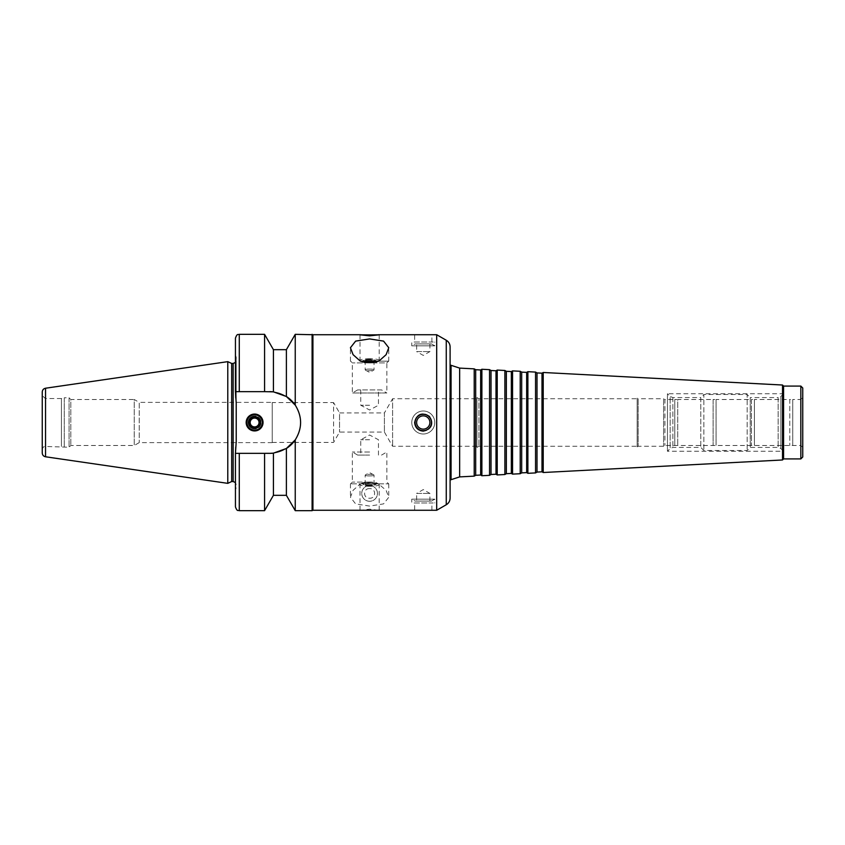 <?xml version="1.0" encoding="UTF-8"?>
<svg xmlns="http://www.w3.org/2000/svg" width="845" height="845" viewBox="0 0 845 845"><rect width="100%" height="100%" fill="white"/><g stroke="black" fill="none" stroke-linecap="round" stroke-linejoin="round"><path stroke-width="0.63" stroke-dasharray="4.22 3.17" d="M369.603 488.621C362.938 488.209 362.938 498.624 369.603 498.201C376.268 498.624 376.268 488.209 369.603 488.621M369.603 485.558A7.858 7.858 0 0 1 376.405 497.346A7.858 7.858 0 0 1 362.801 497.346A7.858 7.858 0 0 1 369.603 485.558A7.858 7.858 0 0 1 376.405 497.346A7.858 7.858 0 0 1 362.801 497.346A7.858 7.858 0 0 1 369.603 485.558M378.824 483.826L350.432 483.826L360.382 483.826L353.083 490.322L350.432 497.261L355.629 503.884L369.603 506.081L383.577 503.884L388.763 497.261L386.112 490.322L378.423 483.826L388.573 483.826L360.382 483.826M369.603 360.171A7.626 1.394 180 0 0 362.378 361.111A7.626 1.394 180 0 0 362.378 362.009A7.626 1.394 180 0 0 369.603 362.949A7.626 1.394 180 0 0 376.828 362.009A7.626 1.394 180 0 0 376.828 361.111A7.626 1.394 180 0 0 369.603 360.171M369.603 358.702A9.58 1.743 180 0 0 360.023 360.445A9.58 1.743 180 0 0 360.53 361.005A9.58 1.743 180 0 0 369.603 362.199A9.58 1.743 180 0 0 378.676 361.005A9.58 1.743 180 0 0 379.183 360.445A9.58 1.743 180 0 0 369.603 358.702M369.603 359.41A5.672 1.035 180 0 0 364.227 360.118A5.672 1.035 180 0 0 369.603 361.48A5.672 1.035 180 0 0 374.979 360.118A5.672 1.035 180 0 0 369.603 359.41M369.603 359.643A4.426 0.803 180 0 0 365.177 360.445A4.426 0.803 180 0 0 369.603 361.259A4.426 0.803 180 0 0 374.029 360.445A4.426 0.803 180 0 0 369.603 359.643M369.603 369.064A4.426 0.803 180 0 0 365.177 369.867A4.426 0.803 180 0 0 365.41 370.131A4.426 0.803 180 0 0 369.603 370.68A4.426 0.803 180 0 0 373.796 370.131A4.426 0.803 180 0 0 374.029 369.867A4.426 0.803 180 0 0 369.603 369.064M369.603 484.829A7.626 1.394 0 0 1 362.378 483.889A7.626 1.394 0 0 1 362.378 482.991A7.626 1.394 0 0 1 369.603 482.051A7.626 1.394 0 0 1 376.828 482.991A7.626 1.394 0 0 1 376.828 483.889A7.626 1.394 0 0 1 369.603 484.829M369.603 486.297A9.58 1.743 0 0 1 360.023 484.555A9.58 1.743 0 0 1 360.53 483.995A9.58 1.743 0 0 1 369.603 482.801A9.58 1.743 0 0 1 378.676 483.995A9.58 1.743 0 0 1 379.183 484.555A9.58 1.743 0 0 1 369.603 486.297M369.603 485.59A5.672 1.035 0 0 1 364.227 484.882A5.672 1.035 0 0 1 369.603 483.52A5.672 1.035 0 0 1 374.979 484.882A5.672 1.035 0 0 1 369.603 485.59M369.603 485.357A4.426 0.803 0 0 1 365.177 484.555A4.426 0.803 0 0 1 369.603 483.741A4.426 0.803 0 0 1 374.029 484.555A4.426 0.803 0 0 1 369.603 485.357M369.603 475.936A4.426 0.803 0 0 1 365.177 475.133A4.426 0.803 0 0 1 365.41 474.869A4.426 0.803 0 0 1 369.603 474.32A4.426 0.803 0 0 1 373.796 474.869A4.426 0.803 0 0 1 374.029 475.133A4.426 0.803 0 0 1 369.603 475.936M378.338 510.274L369.603 509.165L360.868 510.274M369.603 439.749L360.752 439.749L369.603 439.749M369.603 455.085L357.667 455.085L369.603 455.085M369.603 452.012L352.354 452.012L369.603 452.012M369.603 482.104L352.354 482.104L369.603 482.104M378.423 483.826C372.539 482.358 366.667 482.358 360.783 483.826M381.539 389.915L357.667 389.915L381.539 389.915L386.852 392.988L352.354 392.988L386.852 392.988L386.852 362.896L352.354 362.896L386.852 362.896L388.573 361.174L378.824 361.174L388.763 361.174L360.783 361.174M369.603 405.251L360.752 405.251L369.603 405.251M388.573 361.174L378.423 361.174M249.814 422.5A4.795 4.795 0 0 1 257.007 418.349A4.795 4.795 0 0 1 257.007 426.651A4.795 4.795 0 0 1 249.814 422.5A4.795 4.795 0 0 0 257.007 426.651A4.795 4.795 0 0 0 257.007 418.349A4.795 4.795 0 0 0 249.814 422.5M246.941 422.5A7.668 7.668 0 0 1 258.443 415.856A7.668 7.668 0 0 1 258.443 429.144A7.668 7.668 0 0 1 246.941 422.5A7.668 7.668 0 0 1 258.443 415.856A7.668 7.668 0 0 1 258.443 429.144A7.668 7.668 0 0 1 246.941 422.5A7.668 7.668 0 0 1 258.443 415.856A7.668 7.668 0 0 1 258.443 429.144A7.668 7.668 0 0 1 246.941 422.5A7.668 7.668 0 0 0 258.443 429.144A7.668 7.668 0 0 0 258.443 415.856A7.668 7.668 0 0 0 246.941 422.5A7.668 7.668 0 0 0 258.443 429.144A7.668 7.668 0 0 0 258.443 415.856A7.668 7.668 0 0 0 246.941 422.5A7.668 7.668 0 0 0 258.443 429.144A7.668 7.668 0 0 0 258.443 415.856A7.668 7.668 0 0 0 246.941 422.5A7.668 7.668 0 0 0 258.443 429.144A7.668 7.668 0 0 0 258.443 415.856A7.668 7.668 0 0 0 246.941 422.5M248.092 422.5A6.517 6.517 0 0 1 257.862 416.86A6.517 6.517 0 0 1 257.862 428.14A6.517 6.517 0 0 1 248.092 422.5C249.782 428.901 253.489 430.443 259.214 427.105C262.541 421.38 261.01 417.673 254.609 415.983C250.648 416.363 248.472 418.539 248.092 422.5A6.517 6.517 0 0 0 257.862 428.14A6.517 6.517 0 0 0 257.862 416.86A6.517 6.517 0 0 0 248.092 422.5C249.782 416.099 253.489 414.557 259.214 417.895C262.541 423.62 261.01 427.327 254.609 429.017C250.648 428.637 248.472 426.461 248.092 422.5M250.183 422.5A4.426 4.426 0 0 1 256.817 418.666A4.426 4.426 0 0 1 256.817 426.334A4.426 4.426 0 0 1 250.183 422.5A4.426 4.426 0 0 0 256.817 426.334A4.426 4.426 0 0 0 256.817 418.666A4.426 4.426 0 0 0 250.183 422.5A4.426 4.426 0 0 0 256.817 426.334A4.426 4.426 0 0 0 256.817 418.666A4.426 4.426 0 0 0 250.183 422.5M246.17 422.5A8.429 8.429 0 0 0 258.823 429.799A8.429 8.429 0 0 0 258.823 415.201A8.429 8.429 0 0 0 246.17 422.5M248.937 422.5A5.672 5.672 0 0 0 257.44 427.412A5.672 5.672 0 0 0 257.44 417.588A5.672 5.672 0 0 0 248.937 422.5M415.085 343.915L431.446 343.915L415.085 343.915L411.768 345.837L434.763 345.837L411.768 345.837L411.768 342.003L434.763 342.003L411.768 342.003M414.641 342.003L431.89 342.003L414.641 342.003L414.641 334.726M429.904 343.915L429.904 351.583L423.271 355.418L416.627 351.583L429.904 351.583L416.627 351.583L416.627 343.915L429.904 343.915L416.627 343.915M411.768 422.5A11.503 11.503 0 0 1 429.017 412.54A11.503 11.503 0 0 1 429.017 432.46A11.503 11.503 0 0 1 411.768 422.5A11.503 11.503 0 0 1 429.017 412.54A11.503 11.503 0 0 1 429.017 432.46A11.503 11.503 0 0 1 411.768 422.5A11.503 11.503 0 0 0 429.017 432.46A11.503 11.503 0 0 0 429.017 412.54A11.503 11.503 0 0 0 411.768 422.5A11.503 11.503 0 0 0 429.017 432.46A11.503 11.503 0 0 0 429.017 412.54A11.503 11.503 0 0 0 411.768 422.5M415.085 422.5A8.175 8.175 0 0 1 427.359 415.413A8.175 8.175 0 0 1 427.359 429.587A8.175 8.175 0 0 1 415.085 422.5M414.641 422.5A8.63 8.63 0 0 1 427.581 415.032A8.63 8.63 0 0 1 427.581 429.968A8.63 8.63 0 0 1 414.641 422.5C416.881 430.971 421.792 433.01 429.366 428.595C433.77 421.021 431.742 416.11 423.271 413.87C418.032 414.388 415.159 417.261 414.641 422.5A8.63 8.63 0 0 0 427.581 429.968A8.63 8.63 0 0 0 427.581 415.032A8.63 8.63 0 0 0 414.641 422.5M416.627 422.5A6.644 6.644 0 0 1 426.588 416.754A6.644 6.644 0 0 1 426.588 428.246A6.644 6.644 0 0 1 416.627 422.5A6.644 6.644 0 0 1 426.588 416.754A6.644 6.644 0 0 1 426.588 428.246A6.644 6.644 0 0 1 416.627 422.5A6.644 6.644 0 0 0 426.588 428.246A6.644 6.644 0 0 0 426.588 416.754A6.644 6.644 0 0 0 416.627 422.5M415.085 501.085L431.446 501.085L415.085 501.085L411.768 499.163L434.763 499.163L411.768 499.163L411.768 502.997L434.763 502.997L411.768 502.997M414.641 502.997L431.89 502.997L414.641 502.997L414.641 510.274L431.89 510.274L431.89 502.997M429.904 501.085L429.904 493.417L423.271 489.582L416.627 493.417L429.904 493.417L416.627 493.417L416.627 501.085L429.904 501.085L416.627 501.085M273.421 495.328L273.421 453.142L286.392 448.484A30.853 30.853 0 0 1 273.421 453.142L235.438 453.353L269.745 453.353A30.853 30.853 0 0 0 300.609 422.5A30.853 30.853 0 0 0 269.745 391.647L235.438 391.647L269.745 391.647L235.438 391.647L236.209 403.054L236.209 441.946L235.438 453.353L269.745 453.353M295.243 510.665L295.243 439.886L293.299 442.431M293.088 402.315L295.243 405.114A30.853 30.853 0 0 1 295.243 439.886C302.373 428.299 302.373 416.701 295.243 405.114L295.243 334.335M286.392 349.672L286.392 396.516A30.853 30.853 0 0 0 273.421 391.858L286.392 396.516L290.595 399.748M273.421 349.672L273.421 391.858L269.745 391.647M312.101 510.665L312.101 334.335M264.569 391.647L264.569 334.335M235.438 391.647L235.438 338.169M235.438 398.09L235.438 355.418L235.438 398.09M236.209 403.054L236.209 357.065L236.209 403.054L236.209 360.403L235.438 362.431M42.25 452.983L42.25 392.017M272.238 442.622L139.224 442.622L134.249 445.495L70.811 445.495L69.079 447.227L45.313 446.456L45.313 398.544L45.313 446.456C43.782 446.35 42.757 447.375 42.25 449.519L42.25 395.481L45.313 398.544L61.421 398.544L61.421 446.456L61.421 398.544L64.273 397.773L64.273 447.227L64.273 397.773L69.079 397.773L69.079 447.227L69.079 397.773L70.811 399.505L70.811 445.495L70.811 399.505L134.249 399.505L134.249 445.495L134.249 399.505L139.224 402.378L139.224 442.622L139.224 402.378L272.238 402.378L272.238 442.622L272.238 402.378M227.78 483.351L227.78 361.649M231.678 481.534L231.678 363.466M236.209 441.946L236.209 360.403M235.438 446.91L235.438 489.582L235.438 446.91M235.438 506.831L235.438 453.353M264.569 510.665L264.569 453.353M286.392 495.328L286.392 448.484M312.925 510.274L312.925 334.726M436.685 510.274L436.685 334.726M450.1 498.106L450.1 346.894M450.1 364.998L450.1 480.002L450.1 364.998M474.214 476.136L474.214 368.864M475.682 475.291L475.682 369.709M480.668 475.027L480.668 369.973M481.882 475.735L481.882 369.265M489.551 475.334L489.551 369.666M491.019 474.489L491.019 370.511M495.994 474.225L495.994 370.775M497.219 474.932L497.219 370.068M504.887 474.52L504.887 370.48M506.345 473.686L506.345 371.314M511.331 473.422L511.331 371.578M512.556 474.119L512.556 370.881M520.214 473.718L520.214 371.282M521.682 472.873L521.682 372.127M526.667 472.619L526.667 372.381M527.882 473.316L527.882 371.684M535.55 472.915L535.55 372.085M537.008 472.07L537.008 372.93M541.994 471.816L541.994 373.184M543.219 472.513L543.219 372.487M782.523 459.976L782.523 385.024M783.579 458.919L783.579 386.08M800.838 458.919L800.838 386.08M802.75 456.997L802.75 388.003M802.75 397.773L802.75 447.227L802.75 397.773L800.659 399.505L800.659 445.495L800.659 399.505L792.737 399.505L792.737 445.495L792.737 399.505L789.769 399.505L789.769 445.495L789.769 399.505L754.405 399.505L754.405 445.495L754.405 399.505L751.437 399.505L751.437 445.495L751.437 399.505L716.074 399.505L716.074 445.495L716.074 399.505L713.106 399.505L713.106 445.495L713.106 399.505L677.743 399.505L677.743 445.495L677.743 399.505L674.775 399.505L674.775 445.495L674.775 399.505L664.93 399.505L664.93 445.495L664.93 399.505L663.61 398.734L663.61 446.266L663.61 398.734L638.155 398.734L638.155 446.266L638.155 398.734L637.162 398.164L637.162 446.836L637.162 398.164M637.162 398.734L637.162 446.266L637.162 398.734L478.925 398.734L478.925 446.266L478.925 398.734L476.929 397.583L476.929 447.417L476.929 397.583M476.929 398.734L476.929 446.266L476.929 398.734L392.598 398.734L392.598 446.266L392.598 398.734L384.412 412.92L384.412 432.08L384.412 412.92L339.542 412.92L339.542 432.08L339.542 412.92L333.574 402.569L333.574 442.431L333.574 402.569L272.238 402.569L272.238 442.431L272.238 402.569M780.875 396.463L783.579 393.749L783.579 451.251L783.579 393.749L667.444 393.749L667.444 451.251L667.444 393.749L670.148 396.463L670.148 448.537L670.148 396.463L672.863 397.583L700.79 397.583L700.79 447.417L700.79 397.583L703.853 394.52L703.853 450.48L703.853 394.52L747.17 394.52L747.17 450.48L747.17 394.52L750.233 397.583L750.233 447.417L750.233 397.583L778.16 397.583L778.16 447.417L778.16 397.583L780.875 396.463L780.875 448.537L780.875 396.463M239.272 391.647L239.272 334.335M45.535 456.775L45.535 388.225M233.146 481.534L233.146 363.466M239.272 510.665L239.272 453.353M446.266 504.75L446.266 340.25M451.072 479.442L451.072 365.558M459.648 476.897L459.648 368.103M672.863 397.583L672.863 447.417L672.863 397.583M350.432 483.826L350.432 497.261M388.763 483.826L388.763 497.261M376.828 362.009L378.676 361.005M362.378 362.009L360.53 361.005M364.227 360.118L362.378 361.111M374.979 360.118L376.828 361.111M365.177 360.445L365.177 369.867M374.029 360.445L374.029 369.867M365.41 370.131L369.603 372.381L373.796 370.131M360.023 334.81L360.023 360.445M379.183 334.81L379.183 360.445M362.378 482.991L360.53 483.995M376.828 482.991L378.676 483.995M374.979 484.882L376.828 483.889M364.227 484.882L362.378 483.889M374.029 484.555L374.029 475.133M365.177 484.555L365.177 475.133M373.796 474.869L369.603 472.619L365.41 474.869M379.183 510.19L379.183 484.555M360.023 510.19L360.023 484.555M378.454 455.085L378.454 439.749L369.603 434.995L360.752 439.749L360.752 455.085M381.539 455.085L386.852 452.012L386.852 482.104L388.573 483.826M357.667 455.085L352.354 452.012L352.354 482.104L350.633 483.826M388.763 361.174L388.763 347.739M350.432 361.174L350.432 347.739M360.752 389.915L360.752 405.251L369.603 410.005L378.454 405.251L378.454 389.915M357.667 389.915L352.354 392.988L352.354 362.896L350.633 361.174M431.446 343.915L434.763 345.837L434.763 342.003M431.89 342.003L431.89 334.726M431.446 501.085L434.763 499.163L434.763 502.997M236.209 357.065L235.438 355.418M235.438 482.569L236.209 484.597M236.209 487.935L235.438 489.582M637.162 446.836L638.155 446.266L663.61 446.266L664.93 445.495L800.659 445.495L802.75 447.227M476.929 447.417L478.925 446.266L637.162 446.266M272.238 442.431L333.574 442.431L339.542 432.08L384.412 432.08L392.598 446.266L476.929 446.266M780.875 448.537L783.579 451.251L667.444 451.251L670.148 448.537L672.863 447.417L700.79 447.417L703.853 450.48L747.17 450.48L750.233 447.417L778.16 447.417L780.875 448.537"/><path stroke-width="1.27" d="M369.603 334.905L379.183 334.81L369.603 335.835L360.023 334.81L369.603 334.905M273.421 349.672L264.569 334.335L264.569 391.647L273.421 391.858L273.421 349.672L286.392 349.672L295.243 334.335L312.925 334.726L312.925 510.274L436.685 510.274L436.685 334.726L414.641 334.726L431.89 334.726M360.382 361.174L360.783 361.174C366.667 362.642 372.539 362.642 378.423 361.174L360.382 361.174L353.083 354.678L350.432 347.739L355.629 341.116L369.603 338.919L383.577 341.116L388.763 347.739L386.112 354.678L378.824 361.174M246.941 422.5A7.668 7.668 0 0 1 258.443 415.856A7.668 7.668 0 0 1 258.443 429.144A7.668 7.668 0 0 1 246.941 422.5M246.17 422.5A8.429 8.429 0 0 1 258.823 415.201A8.429 8.429 0 0 1 258.823 429.799A8.429 8.429 0 0 1 246.17 422.5M248.937 422.5A5.672 5.672 0 0 1 257.44 417.588A5.672 5.672 0 0 1 257.44 427.412A5.672 5.672 0 0 1 248.937 422.5M250.183 422.5A4.426 4.426 0 0 1 256.817 418.666A4.426 4.426 0 0 1 256.817 426.334A4.426 4.426 0 0 1 250.183 422.5M415.085 422.5A8.175 8.175 0 0 0 427.359 429.587A8.175 8.175 0 0 0 427.359 415.413A8.175 8.175 0 0 0 415.085 422.5M423.271 431.13C418.032 430.612 415.159 427.739 414.641 422.5C416.881 414.029 421.792 411.99 429.366 416.405C433.77 423.979 431.742 428.89 423.271 431.13M416.627 422.5A6.644 6.644 0 0 0 426.588 428.246A6.644 6.644 0 0 0 426.588 416.754A6.644 6.644 0 0 0 416.627 422.5M293.299 442.431L286.392 448.484L295.243 439.886L295.243 510.665L312.101 510.665L312.101 334.335M290.595 399.748L293.088 402.315M295.243 334.335L295.243 405.114C302.373 416.701 302.373 428.299 295.243 439.886A30.853 30.853 0 0 1 286.392 448.484L273.421 453.142L269.745 453.353A30.853 30.853 0 0 0 273.421 453.142L273.421 495.328L264.569 510.665L264.569 453.353L235.438 453.353L236.209 441.946L236.209 403.054L235.438 391.647L264.569 391.647M286.392 349.672L286.392 396.516L295.243 405.114A30.853 30.853 0 0 0 286.392 396.516L273.421 391.858A30.853 30.853 0 0 0 269.745 391.647M239.272 391.647L239.272 334.335C238.142 335.074 237.265 332.93 235.438 338.169L235.438 391.647M269.745 453.353L264.569 453.353M45.535 388.225C43.496 388.679 42.408 389.946 42.25 392.017L42.25 452.983C42.408 455.054 43.496 456.321 45.535 456.775L227.78 483.351L227.78 361.649L45.535 388.225L45.535 456.775M42.25 395.481L42.25 449.519M227.78 361.649L231.678 363.466L231.678 481.534L227.78 483.351M231.678 363.466L233.146 363.466L233.146 481.534L235.438 482.569M236.209 403.054L236.209 441.946M235.438 362.431L233.146 363.466M235.438 453.353L235.438 506.831C237.265 512.07 238.142 509.926 239.272 510.665L264.569 510.665M286.392 448.484L286.392 495.328L295.243 510.665M378.338 334.726L414.641 334.726M312.925 334.726L360.868 334.726M446.266 340.25L446.266 504.75C448.727 503.219 450.005 501 450.1 498.106L450.1 346.894C450.005 343.999 448.727 341.781 446.266 340.25L436.685 334.726M475.682 369.709L475.682 475.291L480.668 475.027L480.668 369.973L475.682 369.709L474.214 368.864L459.648 368.103L450.1 364.998M474.214 368.864L474.214 476.136L459.648 476.897L450.1 480.002M480.668 369.973L481.882 369.265L481.882 475.735L480.668 475.027M491.019 370.511L491.019 474.489L495.994 474.225L495.994 370.775L491.019 370.511L489.551 369.666L489.551 475.334L481.882 475.735M489.551 369.666L481.882 369.265M495.994 370.775L497.219 370.068L497.219 474.932L495.994 474.225M506.345 371.314L506.345 473.686L511.331 473.422L511.331 371.578L506.345 371.314L504.887 370.48L504.887 474.52L497.219 474.932M504.887 370.48L497.219 370.068M511.331 371.578L512.556 370.881L512.556 474.119L511.331 473.422M521.682 372.127L521.682 472.873L526.667 472.619L526.667 372.381L521.682 372.127L520.214 371.282L520.214 473.718L512.556 474.119M520.214 371.282L512.556 370.881M526.667 372.381L527.882 371.684L527.882 473.316L526.667 472.619M537.008 372.93L537.008 472.07L541.994 471.816L541.994 373.184L537.008 372.93L535.55 372.085L535.55 472.915L527.882 473.316M535.55 372.085L527.882 371.684M541.994 373.184L543.219 372.487L543.219 472.513L541.994 471.816M782.523 459.976L783.579 458.919L783.579 386.08L782.523 385.024L782.523 459.976L543.219 472.513M782.523 385.024L543.219 372.487M783.579 386.08L800.838 386.08L800.838 458.919L783.579 458.919M800.838 386.08L802.75 388.003L802.75 456.997L800.838 458.919M239.272 453.353L239.272 510.665M451.072 365.558L451.072 479.442M459.648 368.103L459.648 476.897M239.272 334.335L264.569 334.335M231.678 481.534L233.146 481.534M273.421 495.328L286.392 495.328M312.925 510.274L312.101 510.665M446.266 504.75L436.685 510.274M475.682 475.291L474.214 476.136M491.019 474.489L489.551 475.334M506.345 473.686L504.887 474.52M521.682 472.873L520.214 473.718M537.008 472.07L535.55 472.915"/></g></svg>
